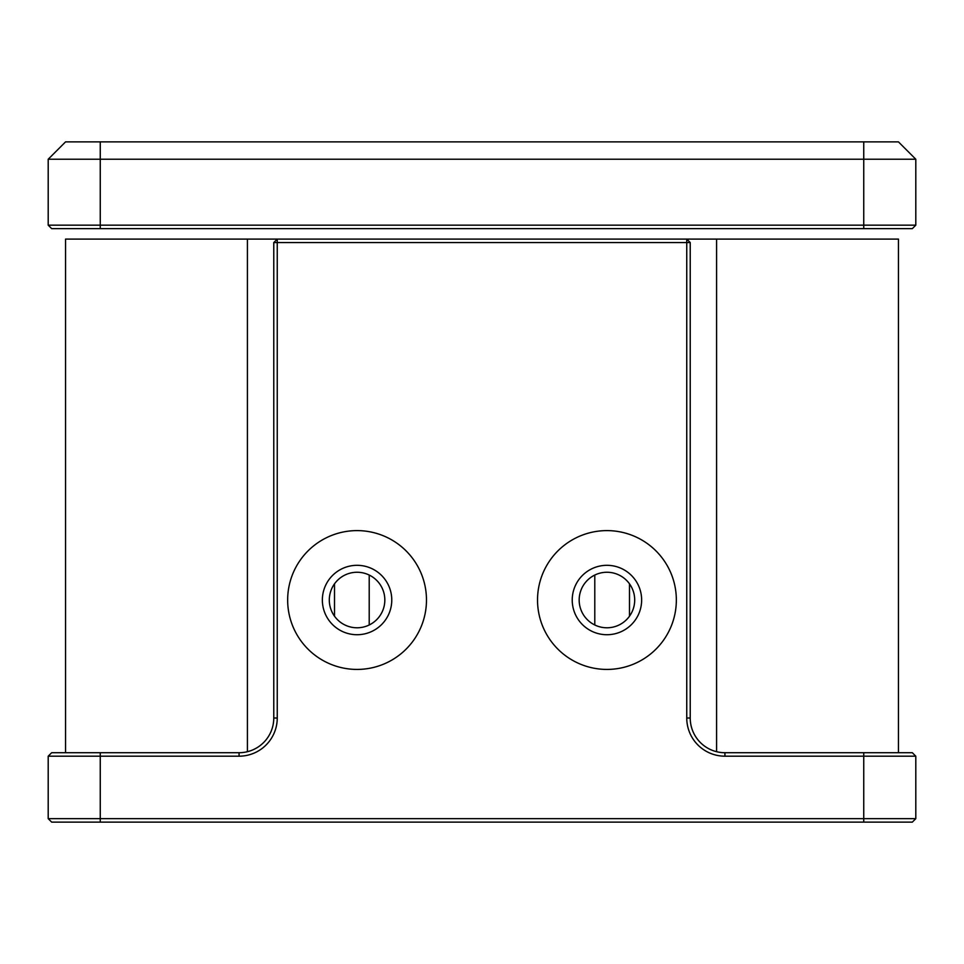 <?xml version="1.0" encoding="UTF-8"?>
<svg xmlns="http://www.w3.org/2000/svg" width="964" height="964" viewBox="0 0 964 964"><rect width="100%" height="100%" fill="white"/><g stroke="black" fill="none" stroke-linecap="round" stroke-linejoin="round"><path stroke-width="1.45" d="M329.302 600.018A27.763 27.763 0 0 0 357.066 627.781A27.763 27.763 0 0 0 384.829 600.018A27.763 27.763 0 0 0 357.066 572.255A27.763 27.763 0 0 0 329.302 600.018M579.171 600.018A27.763 27.763 0 0 0 606.934 627.781A27.763 27.763 0 0 0 634.698 600.018A27.763 27.763 0 0 0 606.934 572.255A27.763 27.763 0 0 0 579.171 600.018M247.411 751.703L247.411 239.096L898.448 239.096L898.448 752.715M716.589 239.096L716.589 751.703M65.552 752.715L65.552 239.096L247.411 239.096M369.212 575.062L369.212 624.985L369.212 575.062M594.788 624.985L594.788 575.062L594.788 624.985M287.658 600.018A69.408 69.408 0 0 0 357.066 669.426A69.408 69.408 0 0 0 426.474 600.018A69.408 69.408 0 0 0 357.066 530.61A69.408 69.408 0 0 0 287.658 600.018M537.526 600.018A69.408 69.408 0 0 0 606.934 669.426A69.408 69.408 0 0 0 676.342 600.018A69.408 69.408 0 0 0 606.934 530.61A69.408 69.408 0 0 0 537.526 600.018M641.638 600.018A34.704 34.704 0 0 1 606.934 634.722A34.704 34.704 0 0 1 572.23 600.018A34.704 34.704 0 0 1 606.934 565.314A34.704 34.704 0 0 1 641.638 600.018M391.77 600.018A34.704 34.704 0 0 1 357.066 634.722A34.704 34.704 0 0 1 322.362 600.018A34.704 34.704 0 0 1 357.066 565.314A34.704 34.704 0 0 1 391.77 600.018M48.2 756.186L51.67 752.715L239.072 752.715A34.704 34.704 0 0 0 273.776 718.011L273.776 242.567L277.246 242.567L277.246 718.011A38.174 38.174 0 0 1 239.072 756.186L48.2 756.186L48.2 818.653L915.8 818.653L915.8 756.186L724.928 756.186A38.174 38.174 0 0 1 686.754 718.011L686.754 242.567L277.246 242.567L277.246 239.096L273.776 242.567M690.224 242.567L686.754 239.096L686.754 242.567L690.224 242.567L690.224 718.011A34.704 34.704 0 0 0 724.928 752.715L912.33 752.715L915.8 756.186M915.8 818.653L912.33 822.123L51.67 822.123L48.2 818.653M915.8 159.229L48.2 159.229L48.2 225.166L48.2 159.229L65.552 141.877L898.448 141.877L915.8 159.229L915.8 225.166L863.744 225.166L863.744 141.877M100.256 228.637L100.256 225.166L863.744 225.166L863.744 228.637L51.67 228.637L48.2 225.166L100.256 225.166L100.256 141.877M915.8 225.166L912.33 228.637L863.744 228.637M48.2 225.166L51.67 228.637M65.552 141.877L48.2 159.229M334.508 616.213L334.508 583.835M629.492 583.835L629.492 616.213M100.256 752.715L100.256 822.123M863.744 822.123L863.744 752.715M724.928 756.186L724.928 752.715M686.754 718.011L690.224 718.011M239.072 752.715L239.072 756.186M273.776 718.011L277.246 718.011"/></g></svg>
